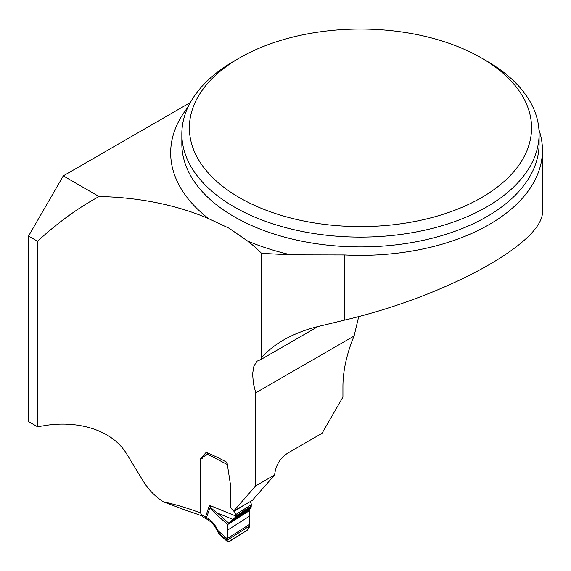 <?xml version="1.0" encoding="UTF-8"?>
<svg xmlns="http://www.w3.org/2000/svg" width="571" height="571" viewBox="0 0 571 571"><rect width="100%" height="100%" fill="white"/><g stroke="black" fill="none" stroke-linecap="round" stroke-linejoin="round"><path stroke-width="0.86" d="M37.543 426.751L37.543 241.248L28.55 236.051L28.55 421.555L37.543 426.751A193.697 111.83 180 0 1 43.731 425.752C73.466 420.42 109.561 427.536 125.92 452.682L143.606 481.703C148.389 489.554 154.934 496.242 163.242 501.759L187.01 510.745A197.052 113.765 0 0 1 202.591 516.191M28.55 236.051L63.288 175.889L190.35 102.53M322.008 433.325L287.541 453.224C279.883 458.413 275.579 465.658 274.644 474.951L255.737 485.864L255.737 392.805L354.084 336.026A100.482 58.014 120 0 0 342.928 386.61L342.928 397.088L322.008 433.325M37.543 241.248C57.621 222.79 78.12 207.894 99.047 196.538A193.697 111.83 180 0 1 208.693 218.686L229.028 228.207L247.414 240.905A193.697 111.83 180 0 1 261.561 253.36L261.561 357.632L260.612 359.68L257.1 361.129L253.909 366.097L252.603 373.841L253.388 383.469L255.737 392.805M163.242 501.759A193.697 111.83 0 0 1 200.521 512.979L200.521 458.856L206.167 452.339A193.697 111.83 180 0 1 227.022 462.382L230.313 483.694L230.313 507.348L233.603 511.102L255.737 485.864M99.047 196.538L63.288 175.889M200.521 458.856L202.641 457.507M200.521 512.979L202.798 516.27M538.953 129.788A181.978 105.064 180 0 1 542.45 150.287A181.978 105.064 180 0 1 344.613 254.951L290.917 254.844L261.561 253.36M542.45 150.287L542.45 210.977C544.92 242.09 447.143 296.021 344.613 320.095L318.589 326.398C305.456 329.603 293.758 334.156 283.48 340.059C274.687 345.155 267.378 351.015 261.561 357.632M318.011 326.541L260.612 359.68M358.731 316.505L354.084 336.026M274.644 474.951L252.296 500.424L233.603 511.102M481.453 57.978L486.785 61.054A178.63 103.13 180 0 1 539.103 133.978A178.63 103.13 180 0 1 428.828 229.256A178.63 103.13 180 0 1 234.16 206.902A178.63 103.13 180 0 1 181.842 133.978A178.63 103.13 180 0 1 234.16 61.054L239.492 57.978A171.093 98.783 180 0 1 481.453 57.978A171.093 98.783 180 0 1 481.453 197.673A171.093 98.783 180 0 1 239.492 197.673A171.093 98.783 180 0 1 239.492 57.978M233.725 511.038L234.131 511.459A3.347 2.027 57.5 0 1 235.566 514.692L235.43 516.734L234.617 518.04L228.593 523.036L249.399 509.789L251.083 507.305L251.311 504.664A3.347 2.027 -122.5 0 0 250.098 501.673M227.358 464.537L207.437 454.109A3.347 2.027 57.5 0 1 206.895 454.794A3.347 2.027 57.5 0 1 206.852 454.823L203.09 457A2.791 1.692 -122.5 0 0 203.048 457.021A2.791 1.692 -122.5 0 0 202.484 458.292M207.437 454.109L207.701 453.188A3.347 1.834 -62.4 0 1 207.751 453.01M249.12 510.874L227.658 524.542L216.794 514.835C213.062 511.495 210.785 508.868 209.978 506.969L209.407 505.271L210.392 506.812C211.213 508.197 213.568 510.288 217.458 513.086L228.593 523.036L227.658 524.542L227.08 538.696L227.187 541.13L228.115 541.95L247.307 530.152L249.556 525.984L249.399 509.789M249.52 524.406L227.08 538.696L218.208 530.88L219.635 534.763M216.794 514.835A4.468 2.405 -48.2 0 1 217.458 513.086L232.975 519.417L250.348 508.361M202.484 515.285L205.567 516.898A4.468 2.448 117.6 0 0 206.495 518.939L203.412 517.326M203.497 517.369L203.262 517.233A4.468 2.448 -62.4 0 1 202.527 515.884M235.566 515.948L209.407 505.271L205.567 516.898L208.579 518.732C212.405 521.473 215.61 525.52 218.208 530.88L217.601 531.301C215.231 526.519 212.519 523.057 209.464 520.916A4.468 2.805 -55.3 0 1 208.579 518.732M206.495 518.946L207.437 519.51A4.468 2.805 -55.3 0 1 206.559 517.333L210.392 506.812M218.379 532.836L227.058 540.309L249.556 525.984M247.307 530.152L229.306 541.608L228.115 541.95L227.187 541.13L227.658 524.542L249.12 510.874L249.498 526.619L248.713 528.653L247.307 530.152M208.693 218.686A189.793 109.575 180 0 1 187.973 107.191M344.613 254.951L344.613 320.095M290.917 254.844A189.793 109.575 180 0 1 247.414 240.905M181.842 133.978L181.842 143.778A178.63 103.13 0 0 0 234.16 216.702A178.63 103.13 0 0 0 428.828 239.056A178.63 103.13 0 0 0 539.103 143.778L539.103 133.978M203.048 457.021L207.359 454.28L203.09 457M234.131 511.459L244.224 505.035M235.566 514.692L251.311 504.664M227.379 530.252L249.227 516.341M234.617 518.04L250.912 507.662M235.031 517.519L251.083 507.305M235.43 516.734L251.247 506.663M235.559 516.141L251.319 506.113M219.764 534.849L227.551 541.701M209.464 520.916L207.437 519.51M218.386 533.05L217.601 531.301M219.642 534.741L218.386 533.043"/></g></svg>
